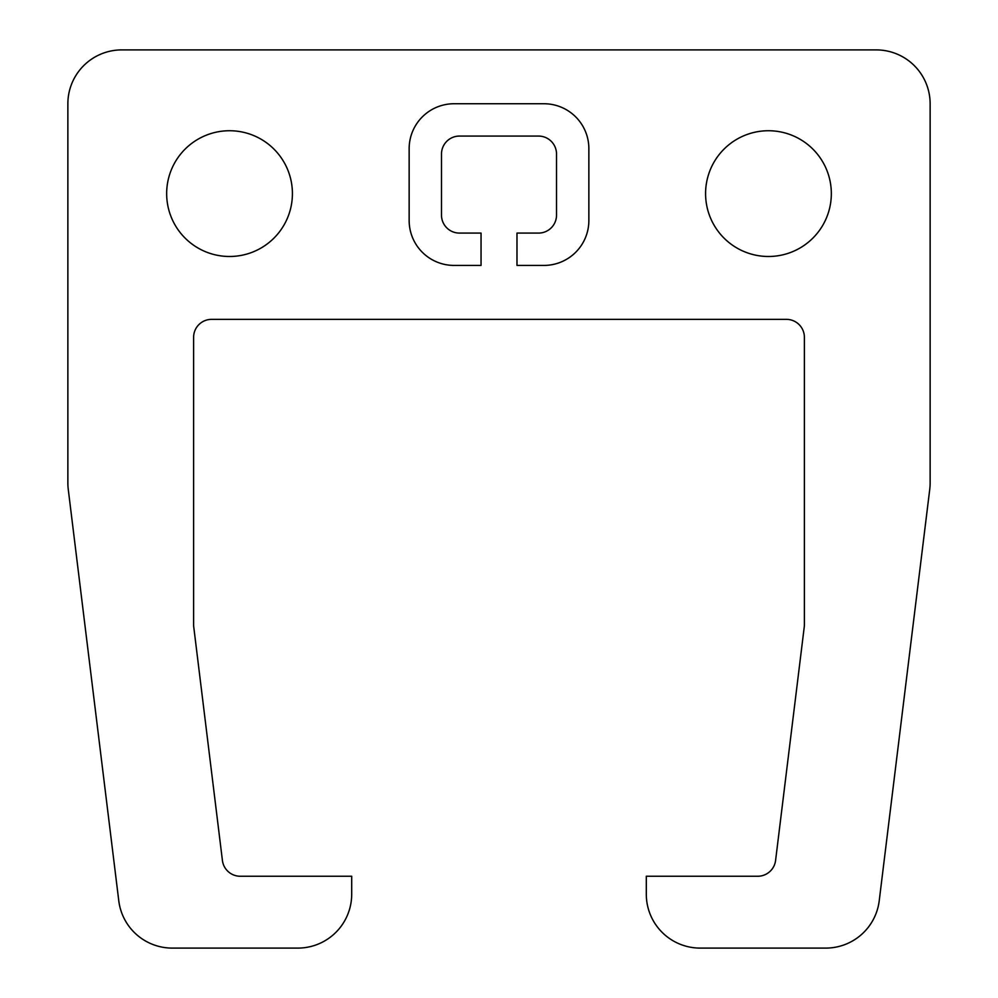 <?xml version="1.0" encoding="UTF-8"?>
<svg xmlns="http://www.w3.org/2000/svg" width="998" height="998" viewBox="0 0 998 998"><rect width="100%" height="100%" fill="white"/><g stroke="black" fill="none" stroke-linecap="round" stroke-linejoin="round"><path stroke-width="1.5" d="M876.244 49.9L121.756 49.9A53.892 53.892 0 0 0 67.864 103.792L67.864 482.832A53.892 53.892 0 0 0 68.263 489.407L118.774 900.77A53.892 53.892 0 0 0 172.267 948.1L297.803 948.1A53.892 53.892 0 0 0 351.695 894.208L351.695 876.244L240.256 876.244A17.964 17.964 0 0 1 222.417 860.463L193.749 626.931A17.964 17.964 0 0 1 193.612 624.748L193.612 337.324A17.964 17.964 0 0 1 211.576 319.36L786.424 319.36A17.964 17.964 0 0 1 804.388 337.324L804.388 624.748A17.964 17.964 0 0 1 804.251 626.931L775.583 860.463A17.964 17.964 0 0 1 757.744 876.244L646.305 876.244L646.305 894.208A53.892 53.892 0 0 0 700.197 948.1L825.733 948.1A53.892 53.892 0 0 0 879.226 900.77L929.737 489.407A53.892 53.892 0 0 0 930.136 482.832L930.136 103.792A53.892 53.892 0 0 0 876.244 49.9M481.048 233.083L459.454 233.083A17.964 17.964 0 0 1 441.49 215.119L441.49 154.041A17.964 17.964 0 0 1 459.454 136.077L538.558 136.077A17.964 17.964 0 0 1 556.522 154.041L556.522 215.119A17.964 17.964 0 0 1 538.558 233.083L516.976 233.083L516.976 265.418L543.947 265.418A44.91 44.91 0 0 0 588.857 220.508L588.857 148.652A44.91 44.91 0 0 0 543.947 103.742L454.065 103.742A44.91 44.91 0 0 0 409.155 148.652L409.155 220.508A44.91 44.91 0 0 0 454.065 265.418L481.048 265.418L481.048 233.083M831.334 193.612A62.874 62.874 0 0 0 737.023 139.159A62.874 62.874 0 0 0 737.023 248.065A62.874 62.874 0 0 0 831.334 193.612M292.414 193.612A62.874 62.874 0 0 0 198.103 139.159A62.874 62.874 0 0 0 198.103 248.065A62.874 62.874 0 0 0 292.414 193.612"/></g></svg>
